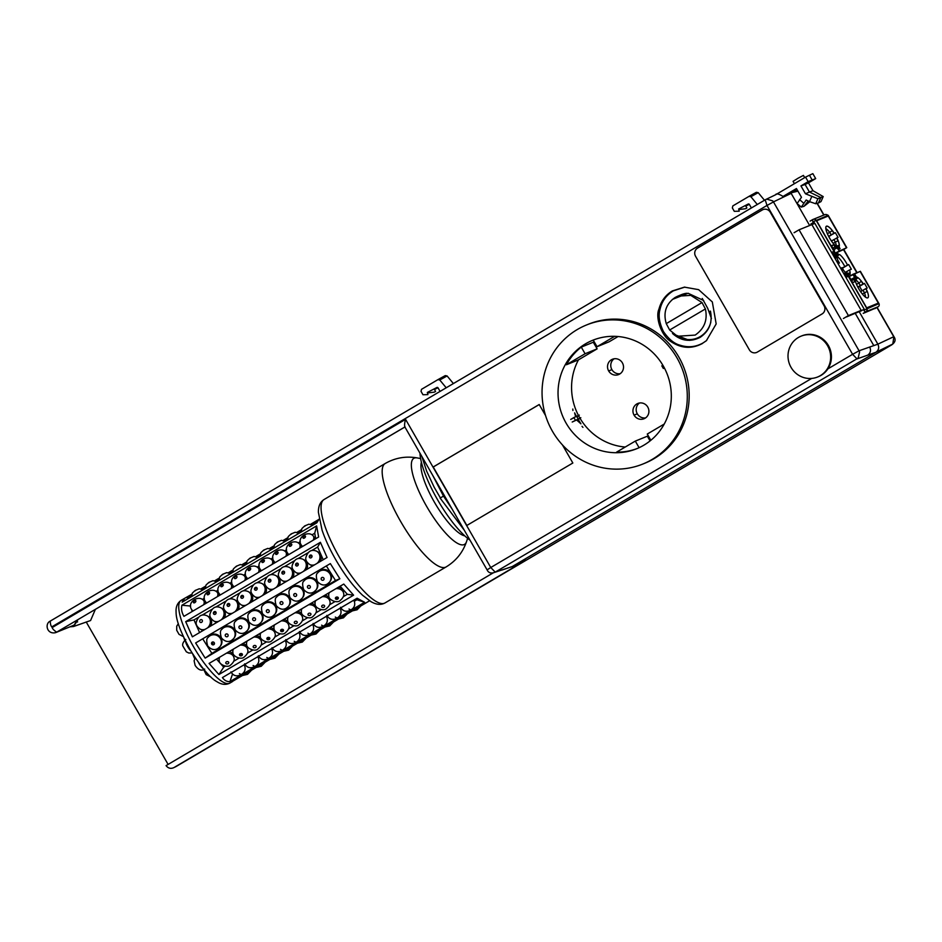 <?xml version="1.0" encoding="UTF-8"?>
<svg xmlns="http://www.w3.org/2000/svg" width="942" height="942" viewBox="0 0 942 942"><rect width="100%" height="100%" fill="white"/><g stroke="black" fill="none" stroke-linecap="round" stroke-linejoin="round"><path stroke-width="1.41" d="M874.918 308.611A3.003 0.801 -120.5 0 1 874.883 308.635A3.003 0.801 -120.5 0 1 874.859 308.646L878.156 306.739A2.249 2.167 67.9 0 0 878.91 303.677L864.438 309.906L863.437 309.624A3.003 0.801 59.5 0 0 864.721 311.366A3.003 0.801 59.5 0 0 865.604 311.932M836.837 256.978L837.462 256.719A11.257 3.014 -120.5 0 1 844.797 266.574L848.66 264.537L851.356 269.224L849.554 269.954A12.058 3.226 -120.5 0 1 849.849 274.346L850.602 275.665L849.189 273.204L850.12 272.827A12.058 3.226 59.5 0 0 849.554 269.954L851.356 269.224L848.66 264.537L847.494 265.02A12.058 3.226 59.5 0 0 839.605 254.54L838.674 254.917L837.132 252.232L836.072 252.656L837.615 255.341L836.684 255.718A12.058 3.226 59.5 0 0 837.85 260.298L839.416 263.006L837.98 263.583L839.11 263.124A12.058 3.226 -120.5 0 1 836.967 254.199L835.507 252.892L846.622 247.711L843.526 249.63L856.808 272.733L843.526 249.63L836.155 252.797M848.448 276.136L852.263 282.753L854.971 281.658L852.71 282.576L848.895 275.947L845.963 277.454M848.13 273.627L848.789 274.77A12.058 3.226 -120.5 0 1 841.807 267.811L840.676 268.27L842.101 267.693L843.655 270.389A12.058 3.226 59.5 0 0 847.199 274.016L848.13 273.627L847.07 273.922M835.507 252.88L835.919 255.294L835.012 255.659L836.284 257.861L835.001 258.391L836.284 257.861L835.012 255.659L835.919 255.294L835.507 252.892L845.928 248.193M845.033 275.853L847.129 274.781L847.871 276.088L848.66 275.759L846.222 275.146L844.95 272.945L843.761 273.639M831.609 252.503L834.553 250.996L831.48 245.662L833.741 244.743L831.032 245.85L834.847 252.48L832.434 253.928M834.847 252.48L832.363 253.81M860.223 271.367L849.213 276.489L852.851 274.346L854.641 277.466L853.852 277.784L854.606 279.079L853.699 279.444L854.971 281.658L853.699 279.444L851.615 280.669M833.741 244.743L831.668 245.968L833.741 244.743L835.012 246.957L837.45 247.569L839.251 250.69L835.919 246.592L832.999 248.299L835.919 246.592L832.928 248.182L835.012 246.957L833.741 244.743M855.042 279.409L855.925 278.491L854.995 278.867A12.058 3.226 59.5 0 0 860.164 291.043A12.058 3.226 59.5 0 0 867.606 297.896A12.058 3.226 59.5 0 0 867.723 297.86A12.058 3.226 59.5 0 0 867.264 291.384L865.71 288.688L863.013 290.23L864.462 292.75A11.257 3.014 -120.5 0 1 865.498 297.142M855.925 278.491L854.159 275.417L855.218 274.982L854.159 275.417L855.277 277.348A12.058 3.226 -120.5 0 0 859.351 289.759A12.058 3.226 -120.5 0 0 867.829 297.802A12.058 3.226 -120.5 0 0 866.004 288.558L865.71 288.688M854.241 275.559L855.218 274.982L856.984 278.055L855.124 279.974M861.459 281.293L858.868 283.024L860.317 285.556L863.013 284.001L861.459 281.293A12.058 3.226 59.5 0 0 857.915 277.678L856.984 278.055M863.013 284.001L864.509 283.401L867.193 288.075L864.497 283.389L863.308 283.872A12.058 3.226 -120.5 0 0 856.325 276.924L855.218 274.982M849.554 269.954L846.787 271.531A11.257 3.014 -120.5 0 1 847.176 273.616L846.858 273.745M850.12 272.827L847.176 273.616M846.929 273.804L849.189 273.204M839.416 263.006L838.109 263.795M836.731 256.259L837.615 255.341M837.45 247.569L833.811 249.712M835.165 253.987L833.152 255.176M835.012 255.659L833.823 256.354M847.129 274.781L845.104 275.971M847.871 276.088L845.857 277.278M847.482 276.607L845.916 277.384M837.132 252.232L838.674 254.917L836.814 256.836M838.674 254.917L836.861 257.072M844.797 266.574L842.301 268.034M848.66 264.537L842.407 268.223M846.787 271.531L845.363 272.368M836.084 246.262L838.345 245.662L840.123 248.735L839.063 249.159L837.297 246.086L836.237 246.368M832.304 230.602L829.725 232.333L831.174 234.864L833.87 233.31L832.304 230.602A12.058 3.226 59.5 0 0 826.558 226.28A12.058 3.226 59.5 0 0 826.252 226.492A12.058 3.226 59.5 0 0 828.43 235.9A12.058 3.226 59.5 0 0 836.366 246.463L837.297 246.086M833.87 233.31L835.354 232.709L838.05 237.384L831.445 240.964M838.345 245.662L839.287 245.273A12.058 3.226 59.5 0 0 838.109 240.693L836.555 237.996M860.317 271.355L852.851 274.346L854.641 277.466L850.944 279.503M867.264 291.384L862.342 294.01M855.148 280.115L855.772 279.868A11.257 3.014 -120.5 0 1 858.868 283.024L856.549 284.39M857.915 277.678L855.171 280.221M860.317 285.556L857.809 287.039M864.509 283.401L857.927 287.275M863.013 290.23L860.588 291.655M836.661 247.887L833.752 249.606M825.887 228.706A11.257 3.014 -120.5 0 1 829.725 232.333L827.406 233.698M831.174 234.864L828.654 236.348M834.2 233.18L829.219 236.112L835.354 232.709L838.05 237.384L836.885 237.855A12.175 3.262 -120.5 0 1 839.063 246.898L840.123 248.735L839.063 249.159L838.015 247.334A12.175 3.262 -120.5 0 1 829.113 237.254A12.175 3.262 -120.5 0 1 826.381 226.233A12.175 3.262 -120.5 0 1 834.2 233.18L828.783 236.583M833.87 239.539L835.318 242.059A11.257 3.014 -120.5 0 1 836.343 246.074L836.013 246.203M838.109 240.693L833.199 243.319M839.287 245.273L836.343 246.074M493.267 572.83L166.075 765.622C168.053 768.201 170.514 768.931 173.446 767.801L175.777 766.682M77.621 621.897L76.502 622.097M69.896 626.83L73.558 626.512L77.951 619.648M95.354 609.403L90.585 620.531L73.558 626.512M86.205 621.967L168.112 764.421M790.844 192.875L797.956 191.155M174.941 766.988L525.895 560.149L512.201 566.578L495.139 572.171M525.895 560.149L511.753 566.813M891.98 344.666C895.336 342.17 895.972 339.497 893.911 336.659L892.792 344.03L891.98 344.501M892.792 344.03L875.883 352.284M791.092 193.251L809.637 225.503L791.162 193.381L773.453 201.882L772.687 200.87L766.717 199.127L765.552 199.622L766.717 199.127M846.505 316.924L859.175 311.661L877.885 344.183L859.186 311.661L863.437 309.624M466.855 525.459L433.238 466.997L539.224 404.554L545.571 415.575M427.633 392.944L434.309 392.155L435.569 391.413L434.486 389.541L437.959 387.739M429.375 392.272L428.987 391.589M438.713 379.449L445.26 375.599L438.006 379.602M453.385 383.559L447.097 375.952L445.26 375.599M738.94 209.524L745.628 208.724L746.876 207.994L745.793 206.098L749.267 204.296M740.695 208.853L740.294 208.147M764.468 200.257L758.204 192.663L756.355 192.309L749.82 196.16M805.469 193.781L809.425 192.027L820.835 197.561L823.214 196.584L812.993 190.72L808.46 182.842L815.678 178.591L812.84 173.646L809.449 175.236L812.31 180.228L805.092 184.491L800.936 185.904L805.469 193.781L817.915 198.738L820.835 197.561L818.468 202.942L815.713 203.743L817.915 198.738M791.021 193.122L797.038 189.577M76.914 620.272L74.336 624.899L72.934 625.594M447.097 375.952L439.773 379.991L437.936 379.638L421.521 389.317L421.027 391.342L422.97 394.745L427.915 394.616L427.338 392.437L436.888 387.492A0.895 0.871 -112.1 0 1 438.042 387.857L440.079 391.401M757.297 204.485L750.88 196.701L749.031 196.36L732.841 205.898L732.346 207.923L734.289 211.314L739.223 211.185L738.646 208.994L748.183 204.049A0.895 0.871 -112.1 0 1 749.349 204.414L751.386 207.958M439.773 379.991L446.214 387.786M756.355 192.309L749.102 196.313M750.88 196.701L758.204 192.663M684.846 287.098L673.377 290.831C666.194 295.164 661.696 301.499 659.906 309.836C658.234 315.805 659.4 323.024 663.415 331.502C668.714 339.214 674.342 343.818 680.289 345.278C688.331 347.822 695.997 347.009 703.274 342.817L706.677 340.451M703.627 300.498L688.06 293.245L672.352 299.438M672.741 333.315L672.494 333.456C681.031 341.028 690.239 342.323 700.13 337.366C709.291 331.101 712.717 322.352 710.433 311.095L709.491 311.649M495.198 572.124L490.758 567.52L487.096 569.875C488.321 572.654 490.652 573.56 494.055 572.618M702.52 343.441C691.522 349.329 680.666 348.493 669.962 340.933C661.225 335.105 655.185 317.254 658.941 309.164C661.084 301.099 665.547 295.023 672.329 290.937L684.434 287.133L698.623 289.653L712.317 301.935L716.179 323.942L706.359 340.721L703.274 342.817M827.865 368.887L852.604 354.31L857.043 358.914L867.712 355.158M767 205.438L51.786 626.877L52.175 627.56L405.566 419.343C404.448 423.429 404.283 425.949 405.048 426.879M52.175 627.56C52.528 628.856 54.024 630.386 56.65 632.164L404.883 426.973M562.445 444.93L572.842 463.005L466.655 525.577L490.758 567.52L811.686 378.425M466.643 525.577L433.014 467.091L539.213 404.518M405.566 419.343L433.014 467.091M876.92 307.469L893.734 336.718L877.862 344.16C879.381 347.492 878.721 350.188 875.907 352.273L512.201 566.578L494.927 572.289M765.245 199.963L767 205.45L852.604 354.31L859.069 350.777L859.587 351.967L858.15 358.078L495.233 572.112M804.692 177.626L803.42 175.4L798.133 178.179L793.07 181.347L794.412 183.69M811.651 196.784L809.519 201.635L815.713 203.743M809.519 201.635L806.164 200.01L801.289 207.11L797.097 203.507L801.477 197.29L796.449 188.541L783.038 196.442L787.194 195.029L796.897 189.318M767.012 205.45L773.476 201.918M51.786 626.877C50.797 625.841 50.291 623.91 50.279 621.084L50.244 621.096C44.58 623.639 46.782 634.625 55.543 632.671L56.567 632.2M60.1 630.127L404.907 427.009M512.201 566.578L501.898 570.075M875.907 352.273L867.747 355.146C870.538 353.038 871.197 350.33 869.702 347.033L877.885 344.183M808.26 201.023L803.973 206.333L801.289 207.11M818.468 202.954L821.012 201.588L823.214 196.584M812.993 190.72L809.425 192.027L805.092 184.491L808.46 182.842M775.631 194.747L805.551 177.12L808.154 181.641L815.678 178.591M808.154 181.641L800.936 185.904M805.551 177.12L809.449 175.236M783.038 196.442C778.728 193.793 776.243 193.24 775.584 194.782L765.705 199.539M787.194 195.029L791.009 193.122M56.108 632.435L57.427 631.705M803.973 206.333L809.767 201.753M674.189 334.445L689.568 340.392M620.154 373.715A8.254 7.948 67.9 0 1 614.102 358.796M645.564 417.907A8.254 7.948 67.9 0 1 639.512 402.988M611.9 369.641L608.662 370.948A8.254 7.948 -112.1 0 0 619.624 374.068A8.254 7.948 -112.1 0 0 612.406 359.267A8.254 7.948 -112.1 0 0 608.662 370.948M618.082 336.518L609.085 341.816L597.04 346.703L593.225 340.074A58.522 56.332 67.9 0 1 593.413 339.991M594.119 341.616A58.522 56.332 -112.1 0 0 593.307 342.229L581.273 347.115L585.088 353.745L597.122 348.858L593.307 342.229M578.447 415.457A58.522 56.332 -112.1 0 1 578.447 359.868L566.401 364.754A58.522 56.332 67.9 0 1 581.273 347.115M578.647 415.834A58.522 56.332 -112.1 0 0 579.895 418.071M580.119 418.448A58.522 56.332 -112.1 0 0 625.217 447.038M637.44 448.416A58.522 56.332 67.9 0 1 616.633 452.101L635.308 441.091L647.354 436.205L650.062 440.915M637.628 448.345A58.522 56.332 67.9 0 1 636.686 448.733A58.522 56.332 67.9 0 1 564.67 420.485A58.522 56.332 67.9 0 1 592.659 340.298A58.522 56.332 67.9 0 1 664.675 368.534A58.522 56.332 67.9 0 1 637.628 448.345M582.933 427.374L582.015 426.302L582.933 427.374M577.528 420.097L580.814 417.706L572.206 422.028L578.329 419.166L576.999 420.309L580.92 423.829L578.317 419.649M576.398 416.293L574.62 412.855L575.597 416.67M572.924 410.512L572.807 409.04L572.924 410.512M578.447 359.868L597.122 348.858M634.072 415.139A8.254 7.948 -112.1 0 0 644.022 418.754A8.254 7.948 -112.1 0 0 647.778 407.074A8.254 7.948 -112.1 0 0 636.816 403.965A8.254 7.948 -112.1 0 0 634.072 415.139L637.31 413.832M664.263 367.721L663.333 368.463L664.44 368.063M575.362 420.167L573.866 417.565L570.711 419.425L573.961 417.73M573.866 417.565L579.318 415.104L577.01 416.941M642.903 464.017L644.775 463.252A75.019 72.228 -112.1 0 0 653.925 458.73A75.019 72.228 -112.1 0 0 681.313 361.74A75.019 72.228 -112.1 0 0 588.338 324.236L586.454 325.002A75.019 72.228 67.9 0 1 679.429 362.493A75.019 72.228 67.9 0 1 652.041 459.496A75.019 72.228 67.9 0 1 642.903 464.017A75.019 72.228 67.9 0 1 547.761 421.686A75.019 72.228 67.9 0 1 586.454 325.002M566.401 364.754L585.088 353.745M639.1 447.685L635.308 441.091M650.851 440.279L647.272 434.05L664.228 424.053M597.04 346.703L614.667 336.318M662.379 365.696L662.991 365.449M663.333 368.463L661.837 365.873L662.791 365.107M663.757 368.087L662.261 365.496M578.094 418.813L576.598 416.211M241.317 644.434A1.495 1.319 -61.6 0 0 243.589 643.751M246.639 641.29A7.501 6.606 118.4 0 1 246.427 643.045M245.709 644.999A7.501 6.606 118.4 0 1 245.014 646.118M219.792 657.116A7.501 5.84 169.7 0 0 219.203 660.401C218.709 664.652 227.823 668.149 230.449 665.158C233.628 662.462 234.805 659.977 233.957 657.716A7.501 5.84 169.7 0 0 226.445 653.195M201.612 622.321A1.495 1.319 118.4 0 1 200.493 619.801A1.495 1.319 118.4 0 1 201.612 622.321M207.393 627.984A7.501 6.606 -61.6 0 0 207.122 615.809C201.835 613.548 198.197 615.738 196.195 622.356C195.842 624.593 197.102 626.819 199.987 629.009A7.501 6.606 -61.6 0 0 205.191 629.28M194.817 602.621A1.495 0.848 138.4 0 1 193.404 602.421A1.495 0.848 138.4 0 1 194.476 600.76A1.495 0.848 138.4 0 1 195.889 600.961A1.495 0.848 138.4 0 1 194.817 602.621M195.736 601.667A7.501 4.263 -41.6 0 0 194.499 602.774M203.649 604.752A7.501 4.263 -41.6 0 0 203.543 600.407C198.103 594.272 185.715 603.092 192.309 610.369A7.501 4.263 -41.6 0 0 193.098 610.958M195.218 590.834L195.748 590.151L195.218 590.834M255.023 636.356A1.495 1.319 -61.6 0 0 257.284 635.685M260.345 633.224A7.501 6.606 118.4 0 1 260.133 634.979M259.403 636.933A7.501 6.606 118.4 0 1 258.72 638.04M268.717 628.29A1.495 1.319 -61.6 0 0 270.99 627.607M274.04 625.147A7.501 6.606 118.4 0 1 273.828 626.901M273.109 628.856A7.501 6.606 118.4 0 1 272.415 629.974M282.423 620.213A1.495 1.319 -61.6 0 0 284.684 619.542M287.746 617.081A7.501 6.606 118.4 0 1 287.534 618.835M286.804 620.79A7.501 6.606 118.4 0 1 286.121 621.897M296.118 612.147A1.495 1.319 -61.6 0 0 298.39 611.464M301.44 609.003A7.501 6.606 118.4 0 1 301.228 610.757M300.51 612.712A7.501 6.606 118.4 0 1 299.815 613.831M309.824 604.069A1.495 1.319 -61.6 0 0 312.085 603.398M315.146 600.937A7.501 6.606 118.4 0 1 314.934 602.692M314.204 604.646A7.501 6.606 118.4 0 1 313.521 605.753M323.518 596.003A1.495 1.319 -61.6 0 0 325.791 595.32M328.84 592.859A7.501 6.606 118.4 0 1 328.628 594.614M327.91 596.569A7.501 6.606 118.4 0 1 327.215 597.687M337.224 587.926A1.495 1.319 -61.6 0 0 339.485 587.243M341.605 588.503A7.501 6.606 118.4 0 1 340.922 589.61M254.364 666.194L253.104 665.523L254.364 666.194M244.637 663.816C247.204 668.008 250.725 668.844 255.176 666.3C258.473 664.192 259.545 661.355 258.379 657.775A7.501 2.932 156.3 0 0 257.378 656.974M268.058 658.117L266.81 657.445L268.058 658.117M258.344 655.75C260.91 659.942 264.419 660.766 268.882 658.234C272.179 656.127 273.239 653.277 272.073 649.709A7.501 2.932 156.3 0 0 271.084 648.897M281.764 650.051L280.504 649.379L281.764 650.051M272.038 647.672C274.605 651.864 278.125 652.7 282.576 650.157C285.873 648.049 286.945 645.211 285.779 641.632A7.501 2.932 156.3 0 0 284.778 640.831M295.458 641.973L294.21 641.302L295.458 641.973M300.392 633.048L299.485 633.577A7.501 2.932 156.3 0 0 298.484 632.753M309.164 633.907L307.904 633.224L309.164 633.907M299.438 631.529C302.005 635.72 305.526 636.557 309.989 634.013C313.274 631.905 314.345 629.068 313.18 625.488A7.501 2.932 156.3 0 0 312.179 624.687M327.792 616.904L326.886 617.434A7.501 2.932 156.3 0 0 325.885 616.61M341.499 608.838L340.592 609.368A7.501 2.932 156.3 0 0 339.579 608.544M350.259 609.686L349.011 609.015L350.259 609.686M340.545 607.307C343.112 611.511 346.621 612.335 351.083 609.804C354.38 607.696 355.44 604.846 354.274 601.279A7.501 2.932 156.3 0 0 353.285 600.466M241.776 655.62A1.495 1.166 -10.3 0 1 240.139 653.772A1.495 1.166 -10.3 0 1 241.776 655.62M233.486 649.038A7.501 5.84 169.7 0 0 232.898 652.335C232.415 656.586 241.517 660.071 244.143 657.08C247.334 654.384 248.5 651.911 247.664 649.65A7.501 5.84 169.7 0 0 240.139 645.117M247.193 640.972A7.501 5.84 169.7 0 0 246.604 644.257C246.109 648.508 255.223 652.005 257.849 649.014C261.028 646.318 262.206 643.833 261.358 641.573A7.501 5.84 169.7 0 0 253.845 637.051M269.176 639.477A1.495 1.166 -10.3 0 1 267.54 637.628A1.495 1.166 -10.3 0 1 269.176 639.477M260.887 632.894A7.501 5.84 169.7 0 0 260.298 636.191C259.815 640.442 268.917 643.928 271.543 640.937C274.734 638.24 275.9 635.768 275.064 633.507A7.501 5.84 169.7 0 0 267.54 628.973M282.883 631.399A1.495 1.166 -10.3 0 1 281.234 629.55A1.495 1.166 -10.3 0 1 282.883 631.399M274.593 624.829A7.501 5.84 169.7 0 0 274.004 628.114C273.51 632.365 282.624 635.862 285.249 632.871C288.429 630.174 289.606 627.69 288.758 625.429A7.501 5.84 169.7 0 0 281.246 620.908M288.299 616.751A7.501 5.84 169.7 0 0 287.699 620.048C287.216 624.299 296.318 627.784 298.955 624.793C302.135 622.097 303.3 619.624 302.464 617.363A7.501 5.84 169.7 0 0 294.94 612.83M301.946 608.756L301.946 608.709A7.501 5.84 169.7 0 0 301.405 611.97C300.91 616.221 310.024 619.718 312.65 616.727C315.829 614.031 317.007 611.546 316.171 609.286A7.501 5.84 169.7 0 0 308.646 604.764M315.7 600.607A7.501 5.84 169.7 0 0 315.099 603.904C314.616 608.155 323.718 611.641 326.356 608.65C329.535 605.953 330.701 603.481 329.865 601.22A7.501 5.84 169.7 0 0 322.341 596.686M337.683 599.112A1.495 1.166 -10.3 0 1 336.035 597.263A1.495 1.166 -10.3 0 1 337.683 599.112M329.394 592.542A7.501 5.84 169.7 0 0 328.805 595.827C328.311 600.078 337.424 603.575 340.05 600.584C343.229 597.887 344.407 595.403 343.571 593.142A7.501 5.84 169.7 0 0 336.047 588.62M254.882 620.46A1.495 1.437 37.8 0 1 252.845 619.93A1.495 1.437 37.8 0 1 253.292 617.94A1.495 1.437 37.8 0 1 255.341 618.47A1.495 1.437 37.8 0 1 254.882 620.46M251.173 611.523A7.501 7.183 -142.2 0 0 249.218 613.242C247.534 614.208 247.405 617.057 248.818 621.779C252.232 625.476 255.623 626.312 258.979 624.275L261.075 622.438A7.501 7.183 -142.2 0 0 251.173 611.523M259.109 624.157A7.501 7.183 -142.2 0 0 261.075 622.438M295.988 596.251A1.495 1.437 37.8 0 1 293.951 595.721A1.495 1.437 37.8 0 1 294.399 593.719A1.495 1.437 37.8 0 1 296.436 594.249A1.495 1.437 37.8 0 1 295.988 596.251M292.279 587.302A7.501 7.183 -142.2 0 0 290.313 589.033C288.641 589.998 288.511 592.836 289.924 597.558C293.339 601.255 296.73 602.091 300.086 600.066L302.17 598.229A7.501 7.183 -142.2 0 0 292.279 587.302M300.215 599.948A7.501 7.183 -142.2 0 0 302.17 598.229M309.683 588.173A1.495 1.437 37.8 0 1 307.645 587.643A1.495 1.437 37.8 0 1 308.093 585.653A1.495 1.437 37.8 0 1 310.142 586.183A1.495 1.437 37.8 0 1 309.683 588.173M305.973 579.236A7.501 7.183 -142.2 0 0 304.019 580.955C302.347 581.92 302.205 584.77 303.63 589.492C307.045 593.189 310.424 594.025 313.792 591.988L315.876 590.151A7.501 7.183 -142.2 0 0 305.973 579.236M313.922 591.87A7.501 7.183 -142.2 0 0 315.876 590.151M215.306 614.255A1.495 1.319 118.4 0 1 214.199 611.723A1.495 1.319 118.4 0 1 215.306 614.255M221.087 619.918A7.501 6.606 -61.6 0 0 220.817 607.731C215.541 605.482 211.903 607.661 209.889 614.278C209.536 616.527 210.808 618.741 213.693 620.943A7.501 6.606 -61.6 0 0 218.885 621.214M229.012 606.177A1.495 1.319 118.4 0 1 227.893 603.657A1.495 1.319 118.4 0 1 229.012 606.177M234.793 611.841A7.501 6.606 -61.6 0 0 234.523 599.665C229.247 597.405 225.597 599.595 223.595 606.212C223.242 608.45 224.502 610.675 227.387 612.865A7.501 6.606 -61.6 0 0 232.592 613.136M242.706 598.111A1.495 1.319 118.4 0 1 241.599 595.58A1.495 1.319 118.4 0 1 242.706 598.111M248.488 603.775A7.501 6.606 -61.6 0 0 248.217 591.588C242.942 589.339 239.303 591.517 237.29 598.135C236.937 600.384 238.208 602.597 241.093 604.799A7.501 6.606 -61.6 0 0 246.286 605.07M270.107 581.968A1.495 1.319 118.4 0 1 269 579.436A1.495 1.319 118.4 0 1 270.107 581.968M275.888 587.62A7.501 6.606 -61.6 0 0 275.617 575.444C270.342 573.195 266.704 575.374 264.69 581.991C264.337 584.24 265.609 586.454 268.494 588.656A7.501 6.606 -61.6 0 0 273.686 588.927M297.507 565.824A1.495 1.319 118.4 0 1 296.4 563.292A1.495 1.319 118.4 0 1 297.507 565.824M303.289 571.476A7.501 6.606 -61.6 0 0 303.018 559.301C297.743 557.052 294.104 559.23 292.091 565.848C291.749 568.097 293.009 570.31 295.894 572.512A7.501 6.606 -61.6 0 0 301.087 572.783M208.512 594.543A1.495 0.848 138.4 0 1 207.099 594.355A1.495 0.848 138.4 0 1 208.182 592.695A1.495 0.848 138.4 0 1 209.595 592.883A1.495 0.848 138.4 0 1 208.512 594.543M209.43 593.601A7.501 4.263 -41.6 0 0 208.194 594.696M217.343 596.675A7.501 4.263 -41.6 0 0 217.237 592.341C211.797 586.195 199.421 595.026 206.004 602.291A7.501 4.263 -41.6 0 0 206.804 602.892M222.218 586.466A1.495 0.848 138.4 0 1 220.805 586.277A1.495 0.848 138.4 0 1 221.876 584.617A1.495 0.848 138.4 0 1 223.289 584.817A1.495 0.848 138.4 0 1 222.218 586.466M223.136 585.524A7.501 4.263 -41.6 0 0 221.9 586.63M231.049 588.609A7.501 4.263 -41.6 0 0 230.943 584.264C225.503 578.129 213.116 586.948 219.71 594.225A7.501 4.263 -41.6 0 0 220.499 594.814M244.743 580.531A7.501 4.263 -41.6 0 0 244.637 576.198C239.197 570.051 226.822 578.883 233.416 586.148A7.501 4.263 -41.6 0 0 234.205 586.748M249.618 570.322A1.495 0.848 138.4 0 1 248.205 570.134A1.495 0.848 138.4 0 1 249.277 568.473A1.495 0.848 138.4 0 1 250.69 568.662A1.495 0.848 138.4 0 1 249.618 570.322M250.537 569.38A7.501 4.263 -41.6 0 0 249.3 570.487M258.449 572.465A7.501 4.263 -41.6 0 0 258.344 568.12C252.903 561.985 240.516 570.805 247.11 578.07A7.501 4.263 -41.6 0 0 247.899 578.671M263.313 562.256A1.495 0.848 138.4 0 1 261.9 562.068A1.495 0.848 138.4 0 1 262.983 560.408A1.495 0.848 138.4 0 1 264.396 560.596A1.495 0.848 138.4 0 1 263.313 562.256M264.231 561.314A7.501 4.263 -41.6 0 0 262.995 562.409M272.144 564.388A7.501 4.263 -41.6 0 0 272.038 560.054C266.598 553.908 254.222 562.739 260.816 570.004A7.501 4.263 -41.6 0 0 261.605 570.605M277.019 554.179A1.495 0.848 138.4 0 1 275.606 553.99A1.495 0.848 138.4 0 1 276.677 552.33A1.495 0.848 138.4 0 1 278.09 552.518A1.495 0.848 138.4 0 1 277.019 554.179M277.937 553.237A7.501 4.263 -41.6 0 0 276.701 554.332M285.85 556.322A7.501 4.263 -41.6 0 0 285.744 551.977C280.304 545.842 267.917 554.661 274.511 561.927A7.501 4.263 -41.6 0 0 275.3 562.527M290.713 546.113A1.495 0.848 138.4 0 1 289.3 545.924A1.495 0.848 138.4 0 1 290.383 544.264A1.495 0.848 138.4 0 1 291.796 544.452A1.495 0.848 138.4 0 1 290.713 546.113M291.643 545.171A7.501 4.263 -41.6 0 0 290.407 546.266M299.544 548.244A7.501 4.263 -41.6 0 0 299.438 543.911C293.998 537.764 281.623 546.596 288.217 553.861A7.501 4.263 -41.6 0 0 289.006 554.461M304.419 538.035A1.495 0.848 138.4 0 1 303.006 537.847A1.495 0.848 138.4 0 1 304.078 536.186A1.495 0.848 138.4 0 1 305.491 536.375A1.495 0.848 138.4 0 1 304.419 538.035M305.338 537.093A7.501 4.263 -41.6 0 0 304.101 538.188M313.25 540.166A7.501 4.263 -41.6 0 0 313.144 535.833C307.704 529.698 295.329 538.518 301.911 545.783A7.501 4.263 -41.6 0 0 302.7 546.384M208.924 582.757L209.454 582.085L208.924 582.757M222.618 574.691L223.148 574.008L222.618 574.691M236.324 566.613L236.854 565.942L236.324 566.613M250.019 558.547L250.548 557.864L250.019 558.547M263.725 550.469L264.255 549.798L263.725 550.469M277.419 542.404L277.949 541.721L277.419 542.404M291.125 534.326L291.655 533.655L291.125 534.326M304.819 526.26L305.349 525.577L304.819 526.26M213.398 613.289L215.765 611.9M227.093 605.223L229.459 603.822M240.799 597.146L243.166 595.756M254.493 589.08L256.86 587.678M268.199 581.002L270.566 579.613M281.894 572.936L284.26 571.535M295.6 564.859L297.966 563.469M309.294 556.781L311.661 555.391M307.516 565.435L306.197 566.213M280.115 581.579L278.797 582.356M252.715 597.723L251.396 598.5M239.021 605.8L237.702 606.577M225.315 613.866L223.996 614.643M225.385 634.614L226.622 633.884M239.08 626.536L240.316 625.806M252.786 618.47L254.022 617.74M260.993 613.631L261.711 613.207M266.48 610.392L267.716 609.662M280.186 602.327L281.423 601.597M293.88 594.249L295.117 593.519M302.099 589.409L302.818 588.997M307.587 586.183L308.823 585.453M315.794 581.344L316.512 580.92M321.281 578.105L322.517 577.375M228.423 652.029L229.059 653.348M233.204 680.96L369.57 600.796M364.613 602.268L229.919 681.631C226.904 681.784 224.396 680.43 222.418 677.581L357.1 598.217L364.613 602.268L355.37 599.242M353.603 595.167L218.921 674.519L209.077 663.427L343.771 584.064L353.603 595.167L347.339 594.308L340.144 586.207M339.862 578.765L205.168 658.128L195.642 642.962L330.336 563.599L339.862 578.765L335.505 580.508L326.356 565.942M327.062 557.476L192.368 636.827L185.704 621.661L320.398 542.298L327.062 557.476M318.632 536.999L183.949 616.351C181.724 612.5 181.041 608.803 181.924 605.235L316.618 525.883L318.632 536.999M319.126 519.136L316.842 522.81L182.159 602.173L183.843 598.771L191.732 594.308M201.011 588.844L205.438 586.23M214.717 580.767L219.133 578.164M228.411 572.701L232.839 570.087M242.118 564.623L246.533 562.021M255.824 556.557L260.239 553.943M269.518 548.48L273.945 545.877M283.224 540.414L287.64 537.8M296.918 532.336L301.346 529.734M310.625 524.27L318.879 519.395M317.536 521.456L312.014 524.706M301.016 531.182L298.32 532.783M287.322 539.26L284.614 540.849M273.616 547.326L270.919 548.927M259.921 555.403L257.213 556.993M246.215 563.469L243.519 565.07M232.509 571.547L229.813 573.136M218.815 579.613L216.107 581.214M205.109 587.69L202.412 589.28M191.414 595.756L187.47 598.088L188.188 598.617M311.213 557.746A1.495 1.319 118.4 0 1 310.095 555.215A1.495 1.319 118.4 0 1 311.213 557.746M316.995 563.41A7.501 6.606 -61.6 0 0 316.724 551.235L317.972 551.906A7.501 6.606 118.4 0 1 320.327 561.444M312.968 565.777A7.501 6.606 118.4 0 1 310.848 565.118L309.588 564.435A7.501 6.606 -61.6 0 0 314.793 564.705M283.813 573.89A1.495 1.319 118.4 0 1 282.694 571.37A1.495 1.319 118.4 0 1 283.813 573.89M289.594 579.554A7.501 6.606 -61.6 0 0 289.324 567.378L290.572 568.05A7.501 6.606 118.4 0 1 292.927 577.587M285.567 581.92A7.501 6.606 118.4 0 1 283.448 581.261L282.188 580.578A7.501 6.606 -61.6 0 0 287.392 580.849M256.412 590.033A1.495 1.319 118.4 0 1 255.294 587.514A1.495 1.319 118.4 0 1 256.412 590.033M262.194 595.697A7.501 6.606 -61.6 0 0 261.923 583.522L263.171 584.193A7.501 6.606 118.4 0 1 265.526 593.731M258.167 598.064A7.501 6.606 118.4 0 1 256.047 597.405L254.787 596.722A7.501 6.606 -61.6 0 0 259.992 596.992M323.389 580.107A1.495 1.437 37.8 0 1 321.352 579.577A1.495 1.437 37.8 0 1 321.799 577.576A1.495 1.437 37.8 0 1 323.836 578.105A1.495 1.437 37.8 0 1 323.389 580.107M317.713 572.889L318.243 572.206A7.501 7.183 37.8 0 1 329.582 572.053A7.501 7.183 37.8 0 1 330.1 581.402L329.57 582.085A7.501 7.183 -142.2 0 0 319.679 571.158A7.501 7.183 -142.2 0 0 317.713 572.889C316.041 573.855 315.911 576.692 317.324 581.414C320.739 585.112 324.13 585.948 327.486 583.922L329.57 582.085A7.501 7.183 -142.2 0 1 327.616 583.804M282.282 604.317A1.495 1.437 37.8 0 1 280.245 603.787A1.495 1.437 37.8 0 1 280.692 601.797A1.495 1.437 37.8 0 1 282.741 602.327A1.495 1.437 37.8 0 1 282.282 604.317M276.618 597.098L277.148 596.416A7.501 7.183 37.8 0 1 288.476 596.262A7.501 7.183 37.8 0 1 289.006 605.612L288.476 606.295A7.501 7.183 -142.2 0 0 278.573 595.379A7.501 7.183 -142.2 0 0 276.618 597.098C274.946 598.064 274.805 600.914 276.218 605.635C279.633 609.333 283.024 610.169 286.392 608.132L288.476 606.295A7.501 7.183 -142.2 0 1 286.521 608.014M268.588 612.394A1.495 1.437 37.8 0 1 266.539 611.864A1.495 1.437 37.8 0 1 266.998 609.863A1.495 1.437 37.8 0 1 269.035 610.392A1.495 1.437 37.8 0 1 268.588 612.394M262.912 605.176L263.442 604.493A7.501 7.183 37.8 0 1 274.781 604.34A7.501 7.183 37.8 0 1 275.3 613.689L274.77 614.372A7.501 7.183 -142.2 0 0 264.879 603.445A7.501 7.183 -142.2 0 0 262.912 605.176C261.24 606.142 261.111 608.979 262.524 613.701C265.938 617.399 269.33 618.235 272.685 616.209L274.77 614.372A7.501 7.183 -142.2 0 1 272.815 616.092M241.187 628.538A1.495 1.437 37.8 0 1 239.138 628.008A1.495 1.437 37.8 0 1 239.598 626.006A1.495 1.437 37.8 0 1 241.635 626.536A1.495 1.437 37.8 0 1 241.187 628.538M235.512 621.32L236.042 620.637A7.501 7.183 37.8 0 1 247.381 620.484A7.501 7.183 37.8 0 1 247.899 629.833L247.369 630.516A7.501 7.183 -142.2 0 0 237.478 619.589A7.501 7.183 -142.2 0 0 235.512 621.32C233.84 622.285 233.71 625.123 235.123 629.845C238.538 633.542 241.929 634.378 245.285 632.353L247.369 630.516A7.501 7.183 -142.2 0 1 245.415 632.235M227.481 636.604A1.495 1.437 37.8 0 1 225.444 636.074A1.495 1.437 37.8 0 1 225.892 634.084A1.495 1.437 37.8 0 1 227.929 634.614A1.495 1.437 37.8 0 1 227.481 636.604M221.817 629.386L222.347 628.703A7.501 7.183 37.8 0 1 233.675 628.549A7.501 7.183 37.8 0 1 234.193 637.899L233.675 638.582A7.501 7.183 -142.2 0 0 223.772 627.666A7.501 7.183 -142.2 0 0 221.817 629.386C220.134 630.351 220.004 633.201 221.417 637.922C224.832 641.62 228.223 642.456 231.579 640.419L233.675 638.582A7.501 7.183 -142.2 0 1 231.708 640.301M213.787 644.681A1.495 1.437 37.8 0 1 211.738 644.151A1.495 1.437 37.8 0 1 212.197 642.15A1.495 1.437 37.8 0 1 214.234 642.679A1.495 1.437 37.8 0 1 213.787 644.681M208.111 637.463L208.641 636.78A7.501 7.183 37.8 0 1 219.981 636.627A7.501 7.183 37.8 0 1 220.499 645.976L219.969 646.659A7.501 7.183 -142.2 0 0 210.078 635.732A7.501 7.183 -142.2 0 0 208.111 637.463C206.439 638.429 206.31 641.267 207.723 645.988C211.138 649.686 214.529 650.522 217.885 648.496L219.969 646.659A7.501 7.183 -142.2 0 1 218.014 648.379M190.661 606.047L181.924 605.235M316.618 525.883L314.722 533.231L312.014 534.832M300.274 541.744L298.308 542.898M286.58 549.822L284.614 550.976M272.874 557.888L270.907 559.042M259.18 565.965L257.213 567.119M245.473 574.031L243.507 575.185M231.779 582.109L229.813 583.263M218.073 590.175L216.107 591.329M204.379 598.252L202.412 599.406M314.722 533.231L315.723 538.718M192.074 611.558L191.709 609.58M313.721 536.975A7.501 4.263 138.4 0 1 315.382 538.918M300.015 545.041A7.501 4.263 138.4 0 1 301.675 546.984M286.321 553.119A7.501 4.263 138.4 0 1 287.981 555.062M272.615 561.185A7.501 4.263 138.4 0 1 274.275 563.128M258.92 569.262A7.501 4.263 138.4 0 1 260.581 571.205M245.214 577.328A7.501 4.263 138.4 0 1 246.875 579.271M231.52 585.406A7.501 4.263 138.4 0 1 233.18 587.349M217.814 593.484A7.501 4.263 138.4 0 1 219.474 595.415M204.12 601.549A7.501 4.263 138.4 0 1 205.78 603.492M198.15 617.457L193.993 619.907L185.704 621.661M320.398 542.298L317.642 547.055L311.708 550.552M307.751 552.883L298.013 558.618M294.045 560.949L284.307 566.695M280.351 569.027L270.613 574.761M266.645 577.093L256.907 582.839M252.951 585.17L243.213 590.905M239.244 593.236L229.507 598.982M225.55 601.314L215.812 607.048M211.844 609.38L202.106 615.126M317.642 547.055L323.224 559.736M199.574 632.588L193.993 619.907M303.63 559.678A7.501 6.606 118.4 0 1 306.633 569.521M299.273 573.855A7.501 6.606 118.4 0 1 296.542 572.807M276.218 575.821A7.501 6.606 118.4 0 1 279.232 585.665M271.873 589.998A7.501 6.606 118.4 0 1 269.141 588.95M248.818 591.965A7.501 6.606 118.4 0 1 251.832 601.808M244.473 606.142A7.501 6.606 118.4 0 1 241.741 605.094M235.123 600.042A7.501 6.606 118.4 0 1 238.126 609.874M230.766 614.208A7.501 6.606 118.4 0 1 228.035 613.171M221.417 608.108A7.501 6.606 118.4 0 1 224.431 617.952M217.072 622.285A7.501 6.606 118.4 0 1 214.34 621.237M207.723 616.186A7.501 6.606 118.4 0 1 210.725 626.018M203.366 630.351A7.501 6.606 118.4 0 1 200.634 629.315M205.168 658.128L211.868 653.359L335.505 580.508M211.868 653.359L202.707 638.794M304.29 580.625A7.501 7.183 37.8 0 1 316.029 580.284A7.501 7.183 37.8 0 1 316.123 589.798M290.595 588.691A7.501 7.183 37.8 0 1 302.323 588.361A7.501 7.183 37.8 0 1 302.429 597.876M249.489 612.912A7.501 7.183 37.8 0 1 261.228 612.583A7.501 7.183 37.8 0 1 261.323 622.097M218.921 674.519L223.69 667.16L225.374 666.171M233.675 661.272L239.068 658.093M247.381 653.206L252.774 650.027M261.075 645.129L266.468 641.949M274.781 637.063L280.174 633.884M288.476 628.985L293.869 625.806M302.182 620.919L307.575 617.74M315.876 612.842L321.269 609.662M329.582 604.776L334.975 601.597M343.277 596.698L347.339 594.308M223.69 667.16L216.507 659.047M338.767 587.019A7.501 5.84 -10.3 0 1 343.3 592.235M338.343 597.993A7.501 5.84 -10.3 0 1 335.399 598.535M328.734 594.885A7.501 5.84 -10.3 0 1 328.393 593.13M325.061 595.085A7.501 5.84 -10.3 0 1 329.606 600.301M315.028 602.962A7.501 5.84 -10.3 0 1 314.687 601.196M311.366 603.163A7.501 5.84 -10.3 0 1 315.9 608.379M301.334 611.028A7.501 5.84 -10.3 0 1 300.993 609.274M297.66 611.24A7.501 5.84 -10.3 0 1 302.194 616.445M287.628 619.106A7.501 5.84 -10.3 0 1 287.286 617.34M283.966 619.306A7.501 5.84 -10.3 0 1 288.499 624.522M283.542 630.28A7.501 5.84 -10.3 0 1 280.598 630.822M273.934 627.172A7.501 5.84 -10.3 0 1 273.592 625.417M270.26 627.384A7.501 5.84 -10.3 0 1 274.793 632.588M269.848 638.358A7.501 5.84 -10.3 0 1 266.892 638.888M260.228 635.249A7.501 5.84 -10.3 0 1 259.886 633.483M256.565 635.45A7.501 5.84 -10.3 0 1 261.099 640.666M246.533 643.315A7.501 5.84 -10.3 0 1 246.192 641.561M242.859 643.527A7.501 5.84 -10.3 0 1 247.393 648.732M242.447 654.502A7.501 5.84 -10.3 0 1 239.492 655.031M232.827 651.393A7.501 5.84 -10.3 0 1 232.486 649.627M229.153 651.593A7.501 5.84 -10.3 0 1 233.698 656.809M219.133 659.459A7.501 5.84 -10.3 0 1 218.791 657.704M244.19 664.746L244.673 665.853L245.591 665.335M258.391 657.799L259.285 657.269M272.085 649.721L272.992 649.191M285.791 641.655L286.698 641.125M313.191 625.512L314.098 624.982M354.286 601.29L356.629 599.924M229.919 681.631L232.533 674.06M337.389 597.051A7.501 4.263 -41.6 0 0 335.847 598.511M282.588 629.338A7.501 4.263 -41.6 0 0 281.046 630.799M268.882 637.416A7.501 4.263 -41.6 0 0 267.34 638.876M241.482 653.56A7.501 4.263 -41.6 0 0 239.939 655.02M232.756 649.474L233.039 650.121M233.404 655.079L233.051 655.691M843.408 318.514L848.401 315.582L861.188 310.389L811.863 224.608L799.063 229.801L794.082 232.733M864.191 309.164L814.865 223.384L811.863 224.608L861.188 310.389L858.668 311.873L861.565 310.719M799.063 229.801L848.401 315.582M762.302 209.96A6.005 5.782 67.9 0 1 770.273 212.221L824.085 305.809A6.005 5.782 67.9 0 1 822.095 313.933L757.333 352.096A6.005 5.782 67.9 0 1 749.361 349.835L695.549 256.248A6.005 5.782 67.9 0 1 697.539 248.111L762.302 209.96M810.108 221.111L812.593 219.639A3.003 0.801 59.5 0 1 812.628 219.627A3.003 2.885 67.9 0 1 812.993 219.451L824.65 214.717L812.569 219.663A3.003 0.801 59.5 0 0 812.534 220.605A3.003 0.801 59.5 0 0 813.37 222.536L814.041 223.713M814.724 223.442L813.617 221.511L828.112 215.341M878.933 303.724L860.293 271.32M876.119 307.904L863.202 313.38L866.122 311.625A2.249 2.167 -112.1 0 0 866.876 308.576L848.259 276.206M838.097 247.475L839.063 246.898M853.852 277.784L854.606 279.079L853.699 279.444M844.95 272.945L846.222 275.146M839.605 254.54A12.058 3.226 -120.5 0 1 847.494 265.02M855.36 277.49L856.325 276.924M858.327 286.815L859.575 286.085M862.083 290.784L859.528 286.333L860.764 285.603M710.833 322.034A23.256 22.113 90.8 0 1 700.189 336.624A23.256 22.113 90.8 0 1 680.748 337.754L677.392 336.259L669.656 330.006L666.265 323.624C663.062 312.532 666.029 303.807 675.143 297.46L677.71 296.188L690.769 295.364L702.014 302.57L705.405 308.941C707.76 320.033 704.345 328.746 695.161 335.093L677.392 336.259M711.41 318.49L707.678 308.281L702.273 298.473M677.722 296.188L681.372 294.681A23.256 22.113 90.8 0 1 686.683 293.268M438.03 484.588L444.177 495.257M446.673 499.613L444.4 495.657M435.098 470.717L434.356 468.928M470.034 540.202A57.321 15.355 -120.5 0 1 445.519 512.495A57.321 15.355 -120.5 0 1 419.967 453.184M458.636 511.153L457.365 509.445M452.195 509.198L443.494 496.093L440.126 498.082L464.276 530.205M440.373 497.906L434.144 487.167L426.667 471.177L421.839 456.446M432.578 475.098L443.482 496.081M798.357 337.507A22.031 21.207 67.9 0 1 801.041 336.176A22.031 21.207 67.9 0 1 827.618 345.808A22.031 21.207 67.9 0 1 820.305 375.67A22.031 21.207 67.9 0 1 817.609 377A22.031 21.207 67.9 0 1 791.044 367.356A22.031 21.207 67.9 0 1 798.357 337.507M801.041 336.176L801.819 335.858A22.031 21.207 67.9 0 1 829.125 346.868A22.031 21.207 67.9 0 1 821.083 375.352A22.031 21.207 67.9 0 1 818.398 376.682L817.609 377M866.028 311.684A3.003 2.885 -112.1 0 0 867.076 309.058M810.874 223.996L813.994 222.171M860.105 271.39L878.344 303.112L866.687 307.846L852.263 282.753M812.593 219.639A3.003 3.003 0 0 1 812.993 219.451A3.003 2.885 67.9 0 1 816.149 220.145M827.9 215.377A3.003 3.003 0 0 0 824.65 214.717A3.003 2.885 67.9 0 1 827.806 215.412M831.032 245.85L816.608 220.758L828.265 216.024L846.505 247.734M856.914 272.685L843.632 249.571M823.744 215L817.055 203.354M176.178 766.458L891.733 344.831M672.329 290.937L673.377 290.831M803.644 203.131L799.581 199.633M855.218 313.309L873.799 345.62M869.702 347.033L859.069 350.777L773.464 201.906M765.434 199.692L50.279 621.084M228.07 663.686A1.495 1.166 -10.3 0 1 226.433 661.837A1.495 1.166 -10.3 0 1 228.07 663.686M322.859 625.829L321.611 625.158L322.859 625.829M336.565 617.764L335.305 617.081L336.565 617.764M255.482 647.543A1.495 1.166 -10.3 0 1 253.834 645.694A1.495 1.166 -10.3 0 1 255.482 647.543M296.577 623.333A1.495 1.166 -10.3 0 1 294.94 621.484A1.495 1.166 -10.3 0 1 296.577 623.333M310.283 615.256A1.495 1.166 -10.3 0 1 308.635 613.407A1.495 1.166 -10.3 0 1 310.283 615.256M323.977 607.19A1.495 1.166 -10.3 0 1 322.341 605.341A1.495 1.166 -10.3 0 1 323.977 607.19M235.912 578.4A1.495 0.848 138.4 0 1 234.499 578.211A1.495 0.848 138.4 0 1 235.582 576.551A1.495 0.848 138.4 0 1 236.995 576.74A1.495 0.848 138.4 0 1 235.912 578.4M384.984 602.951A60.017 16.085 -120.5 0 1 350.777 575.02A60.017 16.085 -120.5 0 1 321.728 514.261A60.017 16.085 -120.5 0 1 324.048 499.531C320.174 501.98 318.29 506.231 318.396 512.318L322.082 530.193C325.579 540.425 330.689 551.211 337.413 562.539C345.69 576.339 354.11 587.266 362.658 595.32L370.913 601.62C376.317 604.74 381.004 605.188 384.984 602.951L446.096 566.943A60.017 16.085 59.5 0 1 411.889 539.012A60.017 16.085 59.5 0 1 382.852 478.253A60.017 16.085 59.5 0 1 385.16 463.523L324.048 499.531M229.872 683.103A48.018 12.858 -120.5 0 1 194.417 648.273A48.018 12.858 -120.5 0 1 181.123 600.372C177.379 602.986 175.707 606.919 176.095 612.17C175.977 620.107 180.958 633.118 191.049 651.205C201.918 668.231 210.561 678.405 216.978 681.714C221.511 684.669 225.797 685.14 229.872 683.103L232.592 681.502M182.524 599.901A48.018 12.858 -120.5 0 1 185.397 600.254M209.807 624.605A48.018 12.858 -120.5 0 1 210.749 625.971M213.493 644.811A42.013 11.257 59.5 0 0 212.08 642.22M191.002 651.122A7.501 2.014 -120.5 0 1 190.449 650.533A7.501 2.014 -120.5 0 1 185.503 641.278A7.501 2.014 -120.5 0 1 185.456 641.007M203.107 668.573A7.501 2.014 -120.5 0 1 198.738 662.897M240.657 674.26L239.409 673.589L240.657 674.26M230.943 671.893C233.51 676.085 237.019 676.909 241.482 674.378C244.779 672.27 245.838 669.421 244.673 665.853A7.501 2.932 156.3 0 0 243.684 665.04M421.404 462.251A43.874 11.751 59.5 0 0 435.275 503.676A43.874 11.751 59.5 0 0 464.783 535.868M467.632 538.353L466.49 541.732A49.938 13.376 -120.5 0 1 439.255 525.424A49.938 13.376 -120.5 0 1 411.913 470.588A49.938 13.376 -120.5 0 1 417.106 457.906L420.603 458.542M833.906 251.255L816.043 220.181M828.089 215.294L846.693 247.652M866.122 311.625L878.156 306.739M669.656 330.006L705.405 308.941M702.014 302.57L666.265 323.624M817.244 203.307L823.932 214.929M843.797 249.477L857.102 272.615M877.084 307.363L893.923 336.647M176.213 766.447L891.768 344.819M404.742 426.714L487.096 569.875M765.469 199.669L50.244 621.096M56.214 632.4L73.358 625.429M245.603 646.495L246.227 645.541M242.365 675.555L247.522 674.342L251.644 670.092M191.403 596.722L192.356 593.06L195.1 590.516L199.257 588.774L203.248 589.739M259.297 638.429L259.933 637.463M273.003 630.351L273.627 629.397M286.698 622.285L287.334 621.32M300.404 614.208L301.028 613.254M314.098 606.142L314.734 605.176M327.804 598.064L328.428 597.11M341.499 589.998L342.134 589.033M269.765 659.412L274.923 658.199L279.044 653.948M283.46 651.346L288.629 650.133L292.738 645.871M297.166 643.268L302.323 642.055L306.444 637.805M324.566 627.125L329.724 625.912L333.845 621.661M338.26 619.059L343.43 617.846L347.539 613.583M351.967 610.981L357.124 609.768L361.245 605.518M299.474 633.566C300.639 637.133 299.58 639.983 296.283 642.091C291.82 644.622 288.311 643.798 285.744 639.606M326.874 617.422C328.04 620.99 326.98 623.839 323.683 625.947C319.22 628.479 315.711 627.655 313.144 623.451M340.58 609.344C341.746 612.924 340.674 615.762 337.389 617.87C332.926 620.413 329.406 619.577 326.839 615.385M205.097 588.656L206.051 584.982L208.806 582.45L212.963 580.696L216.943 581.673M218.803 580.578L219.757 576.916L222.5 574.373L226.657 572.63L230.649 573.596M232.497 572.512L233.451 568.838L236.207 566.307L240.363 564.552L244.343 565.53M246.203 564.435L247.157 560.773L249.901 558.229L254.057 556.486L258.049 557.452M259.898 556.357L260.852 552.695L263.607 550.152L267.764 548.409L271.743 549.386M273.604 548.291L274.558 544.629L277.301 542.086L281.458 540.343L285.45 541.309M287.298 540.213L288.252 536.551L291.007 534.008L295.164 532.265L299.144 533.243M301.004 532.148L301.958 528.486L304.702 525.942L308.858 524.199L312.85 525.165M183.843 598.771L181.123 600.372M183.349 636.592L179.027 634.355L176.696 630.245L176.743 626.147L178.332 623.675M185.798 639.441C183.113 642.044 182.136 644.257 182.878 646.047L186.328 651.805L188.741 653.018L192.097 652.947M195.23 657.857L194.099 660.789L195.147 665.452C198.362 670.021 201.541 671.234 204.708 669.091M203.743 669.55L206.192 674.602L210.926 677.004M183.89 637.769L184.738 640.219M192.557 653.677L194.688 658.764M309.588 564.435C306.715 562.244 305.443 560.019 305.797 557.782C307.798 551.164 311.449 548.974 316.724 551.235M282.188 580.578C279.315 578.388 278.043 576.163 278.396 573.925C280.398 567.308 284.048 565.118 289.324 567.378M254.787 596.722C251.914 594.532 250.643 592.306 250.996 590.069C252.998 583.451 256.648 581.261 261.923 583.522M310.86 635.202L316.029 633.99L320.139 629.727M256.059 667.489L261.228 666.277L265.338 662.014M466.49 541.732C462.734 552.565 455.94 560.973 446.096 566.943M385.16 463.523C395.157 457.812 405.802 455.94 417.106 457.906M846.776 247.628L828.171 215.282M878.992 303.665L860.376 271.296"/></g></svg>
